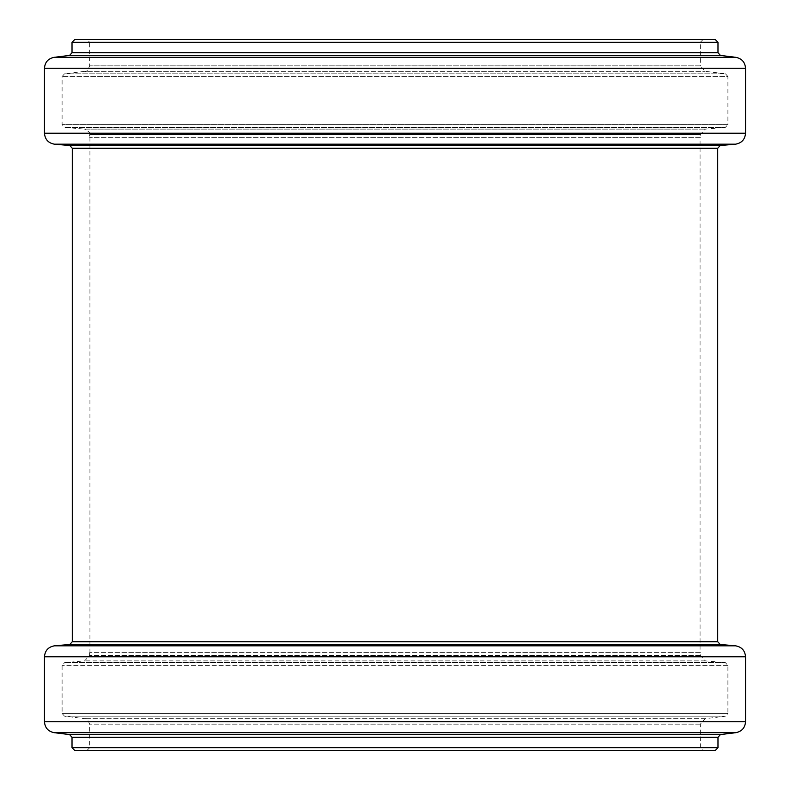 <?xml version="1.0" encoding="UTF-8"?>
<svg xmlns="http://www.w3.org/2000/svg" width="790" height="790" viewBox="0 0 790 790"><rect width="100%" height="100%" fill="white"/><g stroke="black" fill="none" stroke-linecap="round" stroke-linejoin="round"><path stroke-width="0.59" stroke-dasharray="3.95 2.96" d="M700.345 652.639L89.655 652.639L700.345 652.639L700.345 655.394L705.371 660.884L725.388 662.642L64.612 662.642L725.388 662.642L727.906 665.387L727.906 713.449L62.094 713.449L727.906 713.449L725.487 716.184L64.513 716.184L725.487 716.184L705.184 718.673L700.345 724.144L700.345 747.745L703.1 750.5L86.9 750.5L703.1 750.5M700.068 652.639L89.932 652.639L700.068 652.639L700.068 137.361L89.932 137.361L700.068 137.361M74.773 750.5L715.226 750.5M700.345 137.361L89.655 137.361L700.345 137.361L700.345 134.606L705.371 129.116L725.388 127.358L64.612 127.358L725.388 127.358L727.906 124.613L62.094 124.613L727.906 124.613L727.906 76.551L62.094 76.551L727.906 76.551L725.487 73.816L64.513 73.816L725.487 73.816L705.184 71.327L700.345 65.856L89.655 65.856L700.345 65.856L700.345 42.255L703.1 39.5L86.9 39.5L89.655 42.255L700.345 42.255L89.655 42.255L89.655 65.856C87.67 70.616 86.051 72.443 84.816 71.327L705.184 71.327L84.816 71.327L64.513 73.816L62.094 76.551L62.094 124.613L64.612 127.358L84.629 129.116L705.371 129.116L84.629 129.116C89.319 131.703 90.998 133.53 89.655 134.606L700.345 134.606L89.655 134.606L89.655 137.361M74.773 39.5L715.226 39.5M700.345 655.394L89.655 655.394L700.345 655.394M705.371 660.884L84.629 660.884L705.371 660.884M727.906 665.387L62.094 665.387L727.906 665.387M705.184 718.673L84.816 718.673L705.184 718.673M700.345 724.144L89.655 724.144L700.345 724.144M700.345 747.745L89.655 747.745L700.345 747.745M72.018 747.745L717.982 747.745M72.018 737.317L717.982 737.317M69.599 734.582L720.401 734.582M54.145 732.676L735.855 732.676M44.457 721.734L745.543 721.734M44.457 656.796L745.543 656.796M54.52 645.815L735.48 645.815M69.777 644.482L720.223 644.482M72.295 641.737L717.705 641.737M72.018 42.255L717.982 42.255M72.018 52.683L717.982 52.683M69.599 55.419L720.401 55.419M54.145 57.324L735.855 57.324M44.457 68.266L745.543 68.266M44.457 133.204L745.543 133.204M54.52 144.185L735.48 144.185M69.777 145.518L720.223 145.518M72.295 148.263L717.705 148.263M89.655 652.639L89.655 655.394L84.629 660.884L64.612 662.642L62.094 665.387L62.094 713.449L64.513 716.184L84.816 718.673C86.051 717.557 87.67 719.384 89.655 724.144L89.655 747.745L86.9 750.5M89.932 137.361L89.932 652.639"/><path stroke-width="1.19" d="M715.226 750.5L74.773 750.5L72.018 747.745L717.982 747.745L715.226 750.5M717.982 42.255L72.018 42.255L74.773 39.5L715.226 39.5L717.982 42.255L717.982 52.683L720.401 55.419L735.855 57.324C741.83 58.539 745.059 62.183 745.543 68.266L745.543 133.204C745.01 139.455 741.662 143.118 735.48 144.185L720.223 145.518L717.705 148.263L717.705 641.737L720.223 644.482L735.48 645.815C741.662 646.882 745.01 650.545 745.543 656.796L745.543 721.734C745.059 727.817 741.83 731.461 735.855 732.676L720.401 734.582L717.982 737.317L717.982 747.745M703.1 39.5L86.9 39.5M717.982 737.317L72.018 737.317L72.018 747.745M720.401 734.582L69.599 734.582L54.145 732.676C48.17 731.461 44.941 727.817 44.457 721.734L745.543 721.734M735.855 732.676L54.145 732.676M745.543 656.796L44.457 656.796L44.457 721.734M735.48 645.815L54.52 645.815C48.338 646.882 44.991 650.545 44.457 656.796M720.223 644.482L69.777 644.482L54.52 645.815M717.705 641.737L72.295 641.737L69.777 644.482M717.982 52.683L72.018 52.683L69.599 55.419L54.145 57.324C48.17 58.539 44.941 62.183 44.457 68.266L44.457 133.204C44.991 139.455 48.338 143.118 54.52 144.185L735.48 144.185M720.401 55.419L69.599 55.419M735.855 57.324L54.145 57.324M745.543 68.266L44.457 68.266M745.543 133.204L44.457 133.204M720.223 145.518L69.777 145.518L54.52 144.185M717.705 148.263L72.295 148.263L72.295 641.737M72.018 737.317L69.599 734.582M72.018 42.255L72.018 52.683M69.777 145.518L72.295 148.263"/></g></svg>
